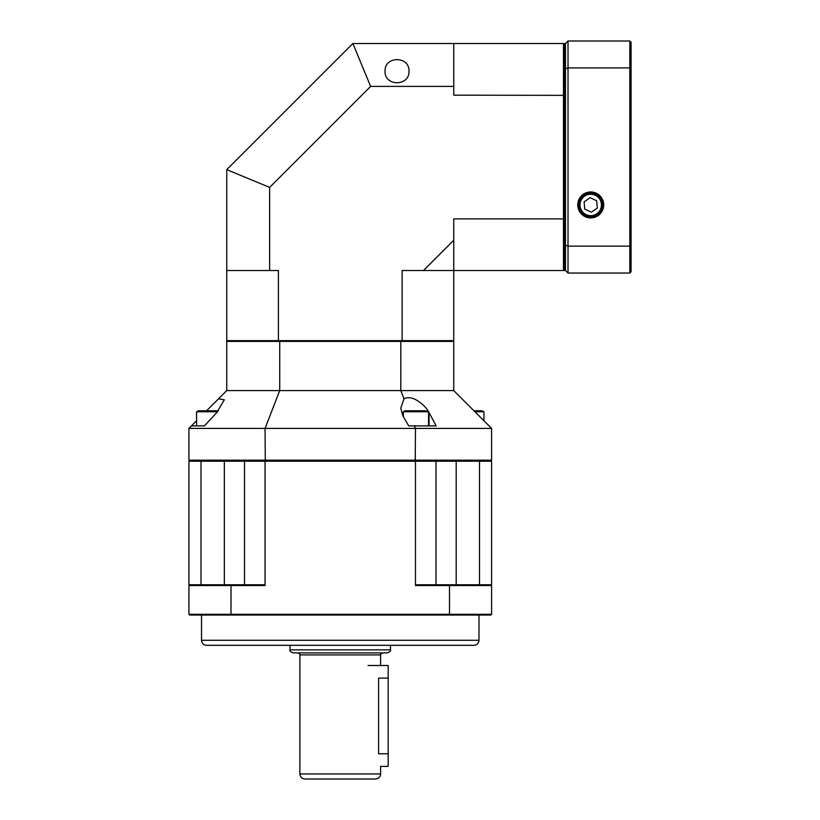 <?xml version="1.0" encoding="UTF-8"?>
<svg xmlns="http://www.w3.org/2000/svg" width="820" height="820" viewBox="0 0 820 820"><rect width="100%" height="100%" fill="white"/><g stroke="black" fill="none" stroke-linecap="round" stroke-linejoin="round"><path stroke-width="1.23" d="M408.995 71.196C409.569 86.582 384.447 86.582 385.031 71.196C384.447 55.801 409.569 55.801 408.995 71.196M453.757 340.638L453.757 270.518L563.473 270.518L563.473 218.889L453.757 218.889L453.757 270.518L402.118 270.518L402.118 340.638L453.757 340.638L452.999 341.397M564.232 218.694L563.473 218.889L563.473 43.521L352.877 43.521L370.63 86.397L269.636 187.39L269.636 270.518L278.4 270.518L278.4 340.638L402.118 340.638L401.933 341.397M370.63 86.397L453.757 86.397L453.757 95.161L564.232 95.356M423.489 270.518L453.757 240.26M453.757 86.397L453.757 43.521M269.636 187.39L226.761 169.637L226.761 340.638L278.4 340.638L278.595 341.397M226.761 270.518L269.636 270.518M226.761 169.637L352.877 43.521M563.473 270.518L564.232 269.77M564.232 44.28L563.473 43.521M227.519 341.397L226.761 340.638M578.51 204.949A12.208 12.208 0 0 0 596.827 215.516A12.208 12.208 0 0 0 596.827 194.371A12.208 12.208 0 0 0 578.51 204.949M577.741 204.949A12.976 12.976 0 0 0 597.206 216.183A12.976 12.976 0 0 0 597.206 193.704A12.976 12.976 0 0 0 577.741 204.949M565.492 43.521L568.014 41L629.811 41L631.072 42.261L631.072 271.779L629.811 273.039L568.014 273.039L565.492 270.518L565.492 43.521L564.232 43.521L564.232 270.518L565.492 270.518L565.492 217.556L564.232 217.556M565.492 96.493L564.232 96.493M565.492 245.262A1657.056 1171.718 90 0 0 568.014 246.123L629.811 246.123L629.811 67.916L568.014 67.916L568.014 273.039M629.811 273.039L629.811 246.123L631.072 245.692M631.072 68.347L629.811 67.916L629.811 41M568.014 41L568.014 67.916A1657.056 1171.718 90 0 0 565.492 68.777M583.881 195.109A11.982 11.982 0 0 1 602.659 203.944A11.982 11.982 0 0 1 585.613 215.783A11.982 11.982 0 0 1 583.881 195.109M584.127 201.843L584.742 209.1L591.322 212.195L597.308 208.044L596.693 200.787L590.113 197.692L584.127 201.843M473.939 645.319L206.578 645.319C203.524 645.022 201.833 643.341 201.535 640.276L478.982 640.276C478.685 643.341 477.004 645.022 473.939 645.319M456.186 584.793L456.186 461.199L491.59 461.199L491.59 614.303L490.842 615.051L189.686 615.051L188.928 614.303L188.928 461.199L224.332 461.199L224.332 584.793M244.514 584.793L244.514 461.199L265.055 461.199L265.055 585.541L231.014 585.541L231.014 614.303L449.503 614.303L449.503 585.541L415.463 585.541L415.463 461.199L265.055 461.199M415.463 461.199L436.004 461.199L436.004 584.793M436.004 461.199L479.505 461.199L479.505 584.793M201.013 584.793L201.013 461.199L244.514 461.199M188.928 614.303L231.014 614.303L231.26 615.051M231.26 584.793L231.014 585.541L188.928 585.541L189.686 584.793L263.558 584.793A157.471 111.356 0 0 0 265.055 585.541M449.257 615.051L449.503 614.303L491.59 614.303M491.59 585.541L449.503 585.541L449.257 584.793L490.842 584.793L491.59 585.541L490.842 584.793M415.463 585.541A157.471 111.356 -0 0 0 416.97 584.793L449.257 584.793M189.686 584.793L188.928 585.541M387.429 652.894L293.099 652.894C290.434 651.787 289.419 650.783 290.065 649.86L390.453 649.86C391.099 650.783 390.094 651.787 387.429 652.894M297.885 652.894L382.632 652.894C380.562 654.093 379.896 654.77 380.613 654.903L299.905 654.903C300.52 654.596 299.843 653.929 297.885 652.894M375.57 779L304.948 779C301.883 778.703 300.202 777.022 299.905 773.957L380.613 773.957C380.316 777.022 378.635 778.703 375.57 779M388.178 753.775L378.594 753.775C380.798 770.041 380.798 770.041 378.594 753.775L378.594 678.109L388.178 678.109L388.178 766.392L380.613 766.392L380.613 773.957M380.613 654.903L380.572 665.655M368.006 665.502L388.178 665.502L388.178 678.109M206.578 410.758L218.509 398.827L224.332 399.77L216.767 412.573L204.405 425.887L191.449 425.887L204.405 425.887M189.933 461.199L188.928 460.194L491.59 460.194L491.59 428.409L415.463 428.409L414.489 425.887L408.698 425.887L402.825 415.699L400.795 408.134L403.993 398.827C407.202 397.064 411.179 397.382 415.924 399.77C422.074 403.327 426.441 407.591 429.034 412.573L436.168 425.887L414.489 425.887L429.034 425.887L429.034 412.573M415.227 461.199L415.463 428.409L188.928 428.409L196.595 420.752M218.509 398.827L226.761 390.576L279.722 390.576L265.055 428.409L265.29 461.199M403.993 398.827L400.795 390.576L279.722 390.576L279.722 341.397L226.761 341.397L226.761 390.576M491.59 428.409L453.757 390.576L400.795 390.576L400.795 341.397L279.722 341.397M188.928 460.194L188.928 428.409M400.795 341.397L453.757 341.397L453.757 390.576M491.59 460.194L490.585 461.199M425.19 410.758L428.542 411.763L403.317 411.763L405.059 410.758L425.19 410.758M473.939 410.758L482.18 410.758L483.933 411.763L474.944 411.763M196.595 425.887L196.595 411.763L198.337 410.758L218.376 410.758M196.595 411.763L217.505 411.763M584.598 196.144A10.722 10.722 0 0 0 586.156 214.645A10.722 10.722 0 0 0 601.398 204.047A10.722 10.722 0 0 0 584.598 196.144M478.982 640.276L478.982 615.051M201.535 640.276L201.535 615.051M390.453 649.86L390.453 645.319M290.065 649.86L290.065 645.319M299.905 773.957L299.905 654.903M428.542 425.887L428.542 411.763M403.317 416.56L403.317 411.763M483.933 420.752L483.933 411.763"/></g></svg>
